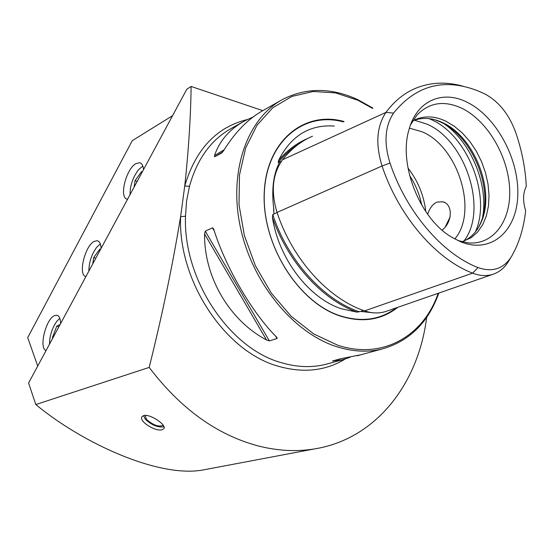 <?xml version="1.0" encoding="UTF-8"?>
<svg xmlns="http://www.w3.org/2000/svg" width="554" height="554" viewBox="0 0 554 554"><rect width="100%" height="100%" fill="white"/><g stroke="black" fill="none" stroke-linecap="round" stroke-linejoin="round"><path stroke-width="0.83" d="M277.076 212.535L273.891 213.941L273.593 207.494C271.668 190.458 273.157 176.428 278.066 165.411L279.389 162.1L278.309 162.544L278.454 160.625C290.836 135.889 309.464 124.366 334.339 126.056M273.891 213.941L273.496 214.654L272.776 214.571L272.416 217.39C287.789 262.07 321.971 299.569 356.956 312.131L341.222 308.723C308.876 298.204 278.676 258.801 272.416 217.39M389.995 163.035C406.276 211.967 442.39 253.905 478.012 267.568C492.686 272.623 503.96 268.745 511.841 255.941L515.601 248.607C520.808 237.188 524.153 224.543 525.635 210.665C522.699 201.088 522.921 192.993 526.3 186.386C525.407 168.409 521.875 150.432 515.705 132.441C509.105 114.443 498.946 101.687 485.221 94.166L478.836 91.223C444.786 77.615 416.352 84.914 393.534 113.127C384.926 126.139 383.742 142.773 389.995 163.035L382.052 165.985L277.042 212.424C292.353 259.23 328.259 298.689 364.615 310.884C372.094 313.425 379.178 313.619 385.875 311.459L386.81 311.133M312.498 136.208C301.044 141.152 291.065 148.991 282.575 159.725C272.526 173.714 270.677 191.282 277.042 212.424M356.956 312.131L360.751 311.431L371.997 312.664M162.121 429.724L163.832 428.699C167.121 425.14 149.933 413.533 143.687 415.569L142.039 416.636C138.348 421.13 155.535 431.968 162.121 429.724M60.594 323.584C60.455 318.605 59.209 315.828 56.854 315.247L54.631 315.586C45.92 318.647 38.614 348.217 46.051 350.578M143.507 169.635C143.188 165.625 141.935 163.326 139.753 162.744L136.028 163.575C126.035 168.686 118.743 198.152 127.295 199.149L127.586 199.205M101.105 248.372C100.87 243.871 99.609 241.329 97.324 240.741L94.415 241.288C84.997 245.38 77.74 275.213 85.898 276.605M427.688 214.28C429.599 208.172 432.722 204.101 437.064 202.058L442.861 201.774C452.971 204.107 452.736 222.016 442.092 230.104M344.055 121.541C304.437 110.246 266.342 140.778 264.244 192.515C261.62 244.106 297.962 302.332 340.08 316.002C362.344 322.989 381.581 320.094 397.786 307.325M454.772 238.982C478.282 211.967 458.38 146.983 422.377 131.887L409.427 128.119M478.587 227.278L480.505 223.186C494.722 191.248 473.061 136.326 440.638 122.074L434.606 119.685M462.749 241.565C471.156 237.915 477.396 231.219 481.468 221.482C495.359 190.278 474.162 136.519 442.48 122.593L442.237 122.482C431.988 117.773 422.342 117.164 413.298 120.654M461.974 241.773L471.177 237.687L477.541 232.133L482.631 224.834L486.301 216.06L488.448 206.116L489.023 195.34L488.026 184.087L485.505 172.716L481.53 161.588L476.246 151.055L469.799 141.443L462.403 133.071L454.28 126.215L445.686 121.111C434.932 116.091 424.87 115.571 415.507 119.553L412.598 121.049M457.715 240.478L467.569 242.797C493.434 245.706 511.508 220.568 509.618 188.09C507.949 155.639 487.229 120.62 461.946 108.307C444.232 100.142 429.239 102.4 416.961 115.08L410.472 124.975M460.603 241.759C491.183 254.314 517.027 231.087 517.796 194.786C518.98 158.638 496.135 116.478 467.202 102.289C442.563 89.61 416.546 100.655 408.928 129.865C398.409 164.413 419.849 218.525 451.371 236.994L460.603 241.759M213.865 229.688C225.859 267.748 252.347 312.975 276.363 336.88L277.139 337.892L276.993 338.522L269.376 340.911L266.522 339.99C229.557 320.427 204.052 277.305 204.564 233.968L205.271 231.15L212.445 227.826L213.228 228.269L213.865 229.688M280.497 100.641L263.226 110.405C248.351 118.646 235.173 132.039 223.684 150.584L221.78 152.946L214.696 156.796L214.509 155.584C219.536 140.764 229.571 129.207 244.626 120.91L253.026 116.991M247.257 119.553C216.469 127.15 195.624 149.324 184.731 186.061L189.503 186.248L186.594 200.867L185.507 216.198L180.597 216.683L184.731 186.061C188.602 150.134 190.728 116.936 191.116 86.459L186.83 89.201L28.586 383.015L35.809 404.552C83.211 443.816 159.642 478.358 203.484 469.882L207.646 469.099M35.809 404.552L149.185 367.413C180.673 408.79 217.023 434.966 258.233 445.942C277.817 450.901 296.632 451.884 314.672 448.899C376.498 438.858 418.526 383.216 426.663 317.352M191.116 86.459L262.776 110.641M172.578 115.668L132.274 140.654L27.7 337.635L37.72 366.055M149.185 367.413C162.246 315.025 172.716 264.784 180.597 216.683C177.896 281.086 225.298 351.922 278.475 366.298C303.343 373.327 325.558 370.917 345.142 359.054M350.093 357.302L342.469 359.781L332.497 360.986L340.578 358.757L360.993 354.74M445.811 226.087L450.097 217.078M463.165 86.258C446.316 81.48 430.368 82.2 415.334 88.411C403.998 93.266 394.219 101.25 385.986 112.379L282.575 159.725M393.534 113.127L385.986 112.379C376.665 126.34 375.356 144.206 382.052 165.985C398.755 216.24 435.956 259.251 472.624 273.143C479.868 275.927 486.661 276.301 493.012 274.265C499.722 271.979 505.054 267.402 509.015 260.519L510.587 257.977M445.464 226.538L450.139 216.884M59.804 318.356L57.041 321.043C53.461 325.794 51.058 331.749 49.846 338.903L49.465 344.249M60.144 324.415L56.757 326.14L52.408 337.635L52.547 338.529M52.942 337.788L52.408 337.635M58.883 326.763L56.757 326.14M142.828 166.02L138.611 169.614C132.849 177.266 130.003 185.59 130.072 194.565L130.079 194.579M137.157 181.435L135.065 180.659L134.089 187.127M135.065 180.659L141.63 171.56L142.288 171.906M100.343 243.912L96.874 247.063C91.632 254.224 88.959 262.229 88.869 271.086M95.821 258.171L93.744 257.485L92.705 263.96M93.744 257.485L99.942 248.988L100.537 249.425M163.929 426.594L162.966 426.968C156.962 427.272 151.083 424.683 145.321 419.198L143.555 415.604M163.257 425.32C158.728 427.203 153.126 425.209 146.436 419.33L145.072 415.382M163.97 426.725L163.388 426.878M343.3 121.894C303.917 110.987 266.259 141.616 264.32 193.069C261.876 244.369 298.004 302.11 339.851 315.697C361.54 322.539 380.39 319.907 396.401 307.802M357.6 99.547C331.403 87.574 306.577 87.449 283.129 99.159C247.853 117.725 228.456 170.078 240.187 226.281C251.758 282.471 293.191 332.94 336.714 346.7C352.683 351.742 367.814 352.51 382.121 348.992C409.413 341.202 428.311 322.567 438.816 293.08M372.447 108.342L357.919 100.281L335.523 92.885L313.135 91.493L291.833 96.444L272.762 107.774L257.042 125.169L245.671 147.925L239.487 174.939L239.009 204.751L244.397 235.63L255.394 265.712L271.328 293.163L291.217 316.348L313.786 333.979L337.663 345.184C382.579 360.135 423.575 336.015 438.186 293.295M425.804 211.6C423.914 195.423 417.972 180.909 407.986 168.049M421.753 205.174C419.62 194.489 415.569 184.593 409.6 175.48M463.927 241.045C488.129 210.333 465.969 140.792 427.092 124.186L414.503 120.197M475.38 231.925C491.599 196.622 467.805 135.654 431.642 119.775L429.066 118.632M482.673 216.766C488.496 184.974 471.322 142.911 444.89 124.318M185.507 216.198C182.952 279.181 229.224 348.445 281.183 362.628C296.722 367.26 311.528 367.842 325.593 364.373L328.854 363.486M242.008 122.386L231.967 128.064C211.268 139.428 197.113 158.825 189.503 186.248M307.761 138.458C296.632 143.133 286.861 150.522 278.454 160.625M298.322 144.345C290.864 149.026 284.195 155.085 278.309 162.544M281.543 161.11L279.389 162.1M272.776 214.571C287.928 260.802 323.432 299.742 359.463 311.819M363.479 310.475L360.751 311.431M478.012 267.568L472.624 273.143L364.615 310.884M214.509 155.584L224.225 149.719M214.696 156.796L222.805 151.886M276.993 338.522L275.539 336.036M214.294 230.997L212.445 227.826M269.376 340.911L205.271 231.15M266.522 339.99L204.564 233.968M333.937 360.571L333.328 361.083M279.313 162.647L279.084 163.222M273.69 208.276L273.918 210.451M57.436 315.42L56.854 315.247M442.861 201.774L444.869 202.632M481.468 221.482L480.505 223.186M203.484 469.882L314.672 448.899M328.841 363.493L342.469 359.781M357.143 355.786L382.121 348.992M414.247 120.156L415.507 119.553M442.237 122.482L440.395 121.956M493.012 274.265L385.875 311.459M372.932 108.113L357.697 99.588M213.442 228.643L213.228 228.269M162.966 426.968L163.645 426.815"/></g></svg>

